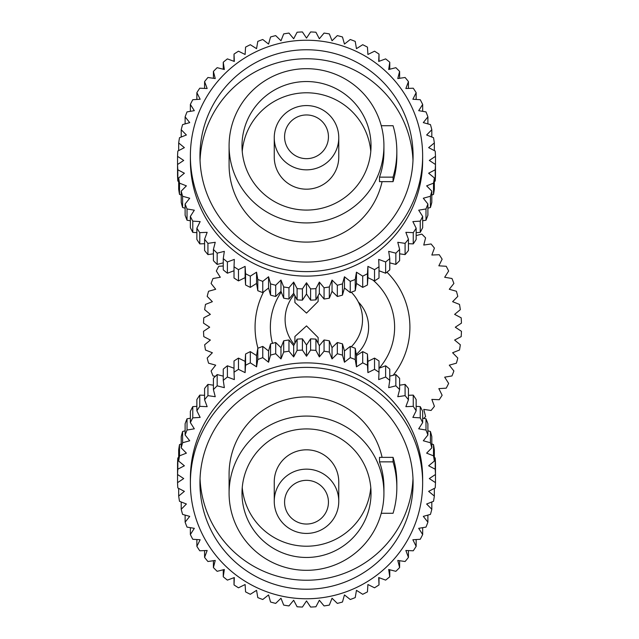 <?xml version="1.0" encoding="UTF-8"?>
<svg xmlns="http://www.w3.org/2000/svg" width="639" height="639" viewBox="0 0 639 639"><rect width="100%" height="100%" fill="white"/><g stroke="black" fill="none" stroke-linecap="round" stroke-linejoin="round"><path stroke-width="0.96" d="M294.898 295.673L294.898 302.503L306.512 313.094L318.126 301.456L318.126 295.673M294.275 344.517A38.707 38.707 0 0 1 294.275 294.483M351.282 292.223A38.707 38.707 0 0 1 351.282 346.777M294.898 343.327L294.898 336.497L306.512 325.906L318.118 337.536M379.215 368.16A62.127 62.127 0 0 0 373.056 280.162M386.938 272.182A77.415 77.415 0 0 1 393.201 375.261M358.319 301.959A36.127 36.127 0 0 1 356.266 354.421M423.761 418.425A129.03 129.03 0 0 0 425.59 416.556L423.753 409.391L431.069 410.47A129.03 129.03 0 0 0 434.416 406.332L431.844 399.399L439.233 399.71A129.03 129.03 0 0 0 442.132 395.245L438.841 388.624L446.222 388.161A129.03 129.03 0 0 0 448.642 383.408L444.68 377.17L451.973 375.94A129.03 129.03 0 0 0 453.882 370.963L449.281 365.165L456.406 363.184A129.03 129.03 0 0 0 457.788 358.032L452.612 352.752L459.489 350.028A129.03 129.03 0 0 0 460.32 344.764L454.625 340.052L461.174 336.633A129.03 129.03 0 0 0 461.454 331.314L455.295 327.216L461.454 323.126A129.03 129.03 0 0 0 461.174 317.807L454.625 314.38L460.32 309.667A129.03 129.03 0 0 0 459.489 304.404L452.612 301.688L457.788 296.4A129.03 129.03 0 0 0 456.406 291.256L449.281 289.267L453.882 283.476A129.03 129.03 0 0 0 451.973 278.5L444.68 277.27L448.642 271.024A129.03 129.03 0 0 0 446.222 266.279L438.841 265.816L442.132 259.194A129.03 129.03 0 0 0 439.233 254.721L431.844 255.033L434.416 248.108A129.03 129.03 0 0 0 431.069 243.962L423.753 245.049L425.59 237.884A129.03 129.03 0 0 0 421.828 234.114L416.157 235.575M223.259 266L218.754 266.279A129.03 129.03 0 0 0 216.333 271.024L220.303 277.27L213.011 278.5A129.03 129.03 0 0 0 211.102 283.476L215.694 289.267L208.57 291.256A129.03 129.03 0 0 0 207.188 296.4L212.364 301.688L205.486 304.404A129.03 129.03 0 0 0 204.656 309.667L210.359 314.38L203.801 317.807A129.03 129.03 0 0 0 203.522 323.126L209.68 327.216L203.522 331.314A129.03 129.03 0 0 0 203.801 336.633L210.359 340.052L204.656 344.764A129.03 129.03 0 0 0 205.486 350.028L212.364 352.752L207.188 358.032A129.03 129.03 0 0 0 208.57 363.184L215.694 365.165L211.102 370.963A129.03 129.03 0 0 0 213.011 375.94L215.375 376.339M257.972 348.231A77.415 77.415 0 0 1 263.556 291.975M281.264 292.063A62.127 62.127 0 0 0 272.486 343.335M381.259 513.277L393.065 513.277A90.323 89.979 180 0 0 396.835 487.573L396.835 483.076A90.323 89.979 180 0 0 393.065 457.364L379.502 457.364L379.502 461.861A77.415 77.127 -0 0 1 383.927 487.573L383.927 493.196A77.415 77.127 180 0 0 306.512 416.069A77.415 77.127 180 0 0 229.089 493.196A77.415 77.127 180 0 0 306.512 570.315A77.415 77.127 180 0 0 383.927 493.196M382.09 457.364A77.415 77.127 180 0 0 229.089 474.074L229.089 493.196M306.512 428.921A64.515 64.267 180 0 0 241.997 493.196A64.515 64.267 180 0 0 306.512 557.464A64.515 64.267 180 0 0 371.027 493.196A64.515 64.267 180 0 0 306.512 428.921M242.245 487.573A64.515 64.267 180 0 0 370.78 487.573M306.512 469.154A32.262 32.134 -0 0 1 338.766 501.288A32.262 32.134 -0 0 1 306.512 533.429A32.262 32.134 -0 0 1 274.251 501.288A32.262 32.134 -0 0 1 306.512 469.154M338.766 501.288L338.766 481.95A32.262 32.134 180 0 0 306.512 449.816A32.262 32.134 180 0 0 274.251 481.95L274.251 501.288M306.512 524.044A21.934 21.854 180 0 0 328.446 502.19A21.934 21.854 180 0 0 306.512 480.336A21.934 21.854 180 0 0 284.579 502.19A21.934 21.854 180 0 0 306.512 524.044M306.512 376.914A106.569 106.162 180 0 0 199.943 483.076A106.569 106.162 180 0 0 306.512 589.238A106.569 106.162 180 0 0 413.082 483.076A106.569 106.162 180 0 0 306.512 376.914M200.039 478.571A106.569 106.162 180 0 0 306.512 580.236A106.569 106.162 180 0 0 412.986 478.571M190.382 483.076L190.382 478.571A116.13 115.683 -0 0 1 306.512 362.888A116.13 115.683 -0 0 1 422.643 478.571L422.643 483.076A116.13 115.683 -0 0 1 306.512 598.759A116.13 115.683 -0 0 1 190.382 483.076A116.13 115.683 -0 0 1 306.512 367.385A116.13 115.683 -0 0 1 422.643 483.076M435.478 482.653L429.32 478.571L435.478 474.497L435.478 482.653A129.03 128.543 -0 0 1 435.199 487.948L428.641 491.359L434.344 496.056L434.344 488.396M434.344 496.056A129.03 128.543 -0 0 1 433.514 501.303L426.636 504.011L431.812 509.275L431.812 501.966M431.812 509.275A129.03 128.543 -0 0 1 430.43 514.403L423.306 516.376L427.898 522.151L427.898 515.106M427.898 522.151A129.03 128.543 -0 0 1 425.989 527.103L418.697 528.333L422.667 534.555L422.667 527.67M422.667 534.555A129.03 128.543 -0 0 1 420.246 539.284L412.866 539.747L416.157 546.345L416.157 539.54M416.157 546.345A129.03 128.543 -0 0 1 413.249 550.794L405.861 550.483L408.441 557.392L408.441 550.594M408.441 557.392A129.03 128.543 -0 0 1 405.086 561.513L397.777 560.435L399.615 567.568L399.615 560.707M399.615 567.568A129.03 128.543 -0 0 1 395.845 571.322L388.688 569.493L389.766 576.777L389.766 569.764M389.766 576.777A129.03 128.543 -0 0 1 385.629 580.116L378.695 577.552L379.007 584.909L379.007 577.664M379.007 584.909A129.03 128.543 -0 0 1 374.534 587.8L367.912 584.525L367.449 591.874A129.03 128.543 -0 0 1 362.704 594.286L356.458 590.34L355.228 597.601A129.03 128.543 -0 0 1 350.252 599.502L344.461 594.925L342.472 602.018A129.03 128.543 -0 0 1 337.328 603.392L332.04 598.24L329.325 605.093A129.03 128.543 -0 0 1 324.061 605.924L319.348 600.245L315.922 606.77A129.03 128.543 -0 0 1 310.602 607.05L306.512 600.916L302.423 607.05A129.03 128.543 -0 0 1 297.103 606.77L293.676 600.245L288.964 605.924A129.03 128.543 -0 0 1 283.7 605.093L280.976 598.24L275.697 603.392A129.03 128.543 -0 0 1 270.553 602.018L268.564 594.925L262.765 599.502A129.03 128.543 -0 0 1 257.797 597.601L256.558 590.34L250.32 594.286A129.03 128.543 -0 0 1 245.568 591.874L245.112 584.525L238.483 587.8A129.03 128.543 -0 0 1 234.018 584.909L234.018 577.664M234.018 584.909L234.329 577.552L227.396 580.116A129.03 128.543 -0 0 1 223.259 576.777L223.259 569.764M223.259 576.777L224.337 569.493L217.172 571.322A129.03 128.543 -0 0 1 213.41 567.568L213.41 560.707M213.41 567.568L215.247 560.435L207.931 561.513A129.03 128.543 -0 0 1 204.584 557.392L204.584 550.594M204.584 557.392L207.156 550.483L199.767 550.794A129.03 128.543 -0 0 1 196.868 546.345L196.868 539.54M196.868 546.345L200.159 539.747L192.778 539.284A129.03 128.543 -0 0 1 190.358 534.555L190.358 527.67M190.358 534.555L194.32 528.333L187.027 527.103A129.03 128.543 -0 0 1 185.118 522.151L185.118 515.106M185.118 522.151L189.719 516.376L182.594 514.403A129.03 128.543 -0 0 1 181.212 509.275L181.212 501.966M181.212 509.275L186.388 504.011L179.511 501.303A129.03 128.543 -0 0 1 178.68 496.056L178.68 488.396M178.68 496.056L184.375 491.359L177.826 487.948A129.03 128.543 -0 0 1 177.546 482.653L177.546 463.251A129.03 128.543 -0 0 1 177.826 457.955L177.826 469.202A129.03 128.543 -0 0 0 177.546 474.497L183.705 478.571L177.546 482.653M178.68 449.848A129.03 128.543 -0 0 1 179.511 444.6L179.511 455.847A129.03 128.543 -0 0 0 178.68 461.094L178.68 449.848M181.212 436.629A129.03 128.543 -0 0 1 182.594 431.501L182.594 442.747A129.03 128.543 -0 0 0 181.212 447.875L181.212 436.629M185.118 423.753A129.03 128.543 -0 0 1 187.027 418.793L187.027 430.039A129.03 128.543 -0 0 0 185.118 434.999L185.118 423.753M190.358 411.348A129.03 128.543 -0 0 1 192.778 406.62L192.778 417.866A129.03 128.543 -0 0 0 190.358 422.595L190.358 411.348M196.868 399.559A129.03 128.543 -0 0 1 199.767 395.11L199.767 406.356A129.03 128.543 -0 0 0 196.868 410.805L196.868 399.559M204.584 388.512A129.03 128.543 -0 0 1 207.931 384.39L207.931 395.637A129.03 128.543 -0 0 0 204.584 399.758L204.584 388.512M213.41 378.336A129.03 128.543 -0 0 1 217.172 374.582L217.172 385.828A129.03 128.543 -0 0 0 213.41 389.582L213.41 378.336M223.259 369.126A129.03 128.543 -0 0 1 227.396 365.788L227.396 377.034A129.03 128.543 -0 0 0 223.259 380.373L223.259 369.126M234.018 360.995A129.03 128.543 -0 0 1 238.483 358.104L238.483 369.35A129.03 128.543 -0 0 0 234.018 372.241L234.018 360.995M245.568 354.03A129.03 128.543 -0 0 1 250.32 351.618L250.32 362.864A129.03 128.543 -0 0 0 245.568 365.276L245.568 354.03L245.112 361.378L238.483 358.104M257.797 348.303A129.03 128.543 -0 0 1 262.765 346.402L262.765 357.648A129.03 128.543 -0 0 0 257.797 359.549L257.797 348.303L256.558 355.564L250.32 351.618M270.553 343.886A129.03 128.543 -0 0 1 275.697 342.512L275.697 353.75A129.03 128.543 -0 0 0 270.553 355.124L270.553 343.886L268.564 350.979L262.765 346.402M283.7 340.811A129.03 128.543 -0 0 1 288.964 339.98L288.964 351.226A129.03 128.543 -0 0 0 283.7 352.057L283.7 340.811L280.976 347.664L275.697 342.512M297.103 339.133A129.03 128.543 -0 0 1 302.423 338.854L302.423 350.1A129.03 128.543 -0 0 0 297.103 350.38L297.103 339.133L293.676 345.659L288.964 339.98M310.602 338.854A129.03 128.543 -0 0 1 315.922 339.133L315.922 350.38A129.03 128.543 -0 0 0 310.602 350.1L310.602 338.854L306.512 344.988L302.423 338.854M324.061 339.98A129.03 128.543 -0 0 1 329.325 340.811L329.325 352.057A129.03 128.543 -0 0 0 324.061 351.226L324.061 339.98L319.348 345.659L315.922 339.133M337.328 342.512A129.03 128.543 -0 0 1 342.472 343.886L342.472 355.124A129.03 128.543 -0 0 0 337.328 353.75L337.328 342.512L332.04 347.664L329.325 340.811M350.252 346.402A129.03 128.543 -0 0 1 355.228 348.303L355.228 359.549A129.03 128.543 -0 0 0 350.252 357.648L350.252 346.402L344.461 350.979L342.472 343.886M362.704 351.618A129.03 128.543 -0 0 1 367.449 354.03L367.449 365.276A129.03 128.543 -0 0 0 362.704 362.864L362.704 351.618L356.458 355.564L355.228 348.303M374.534 358.104A129.03 128.543 -0 0 1 379.007 360.995L379.007 372.241A129.03 128.543 -0 0 0 374.534 369.35L374.534 358.104L367.912 361.378L367.449 354.03M385.629 365.788A129.03 128.543 -0 0 1 389.766 369.126L389.766 380.373A129.03 128.543 -0 0 0 385.629 377.034L385.629 365.788L379.007 368.24M395.845 374.582A129.03 128.543 -0 0 1 399.615 378.336L399.615 389.582A129.03 128.543 -0 0 0 395.845 385.828L395.845 374.582L389.766 376.139M405.086 384.39A129.03 128.543 -0 0 1 408.441 388.512L408.441 399.758A129.03 128.543 -0 0 0 405.086 395.637L405.086 384.39L399.615 385.197M413.249 395.11A129.03 128.543 -0 0 1 416.157 399.559L416.157 410.805A129.03 128.543 -0 0 0 413.249 406.356L413.249 395.11L408.441 395.309M420.246 406.62A129.03 128.543 -0 0 1 422.667 411.348L422.667 422.595A129.03 128.543 -0 0 0 420.246 417.866L420.246 406.62L416.157 406.364M425.989 418.793A129.03 128.543 -0 0 1 427.898 423.753L427.898 434.999A129.03 128.543 -0 0 0 425.989 430.039L425.989 418.793L422.667 418.233M430.43 431.501A129.03 128.543 -0 0 1 431.812 436.629L431.812 447.875A129.03 128.543 -0 0 0 430.43 442.747L430.43 431.501L427.898 430.798M433.514 444.6A129.03 128.543 -0 0 1 434.344 449.848L434.344 461.094A129.03 128.543 -0 0 0 433.514 455.847L433.514 444.6L431.812 443.929M178.68 457.508L177.826 457.955M181.212 443.929L179.511 444.6M185.118 430.798L182.594 431.501M190.358 418.233L187.027 418.793M196.868 406.364L192.778 406.62M204.584 395.309L199.767 395.11M213.41 385.197L207.931 384.39M223.259 376.139L217.172 374.582M234.018 368.24L227.396 365.788M435.199 457.955L435.199 469.202A129.03 128.543 -0 0 1 435.478 474.497L435.478 463.251A129.03 128.543 -0 0 0 435.199 457.955L434.344 457.508M435.199 469.202L428.641 465.783L434.344 461.094M433.514 455.847L426.636 453.139L431.812 447.875M430.43 442.747L423.306 440.766L427.898 434.999M425.989 430.039L418.697 428.817L422.667 422.595M420.246 417.866L412.866 417.403L416.157 410.805M413.249 406.356L405.861 406.668L408.441 399.758M405.086 395.637L397.777 396.715L399.615 389.582M395.845 385.828L388.688 387.657L389.766 380.373M385.629 377.034L378.695 379.598L379.007 372.241M374.534 369.35L367.912 372.625L367.449 365.276M362.704 362.864L356.458 366.81L355.228 359.549M350.252 357.648L344.461 362.225L342.472 355.124M337.328 353.75L332.04 358.91L329.325 352.057M324.061 351.226L319.348 356.905L315.922 350.38M310.602 350.1L306.512 356.235L302.423 350.1M297.103 350.38L293.676 356.905L288.964 351.226M283.7 352.057L280.976 358.91L275.697 353.75M270.553 355.124L268.564 362.225L262.765 357.648M257.797 359.549L256.558 366.81L250.32 362.864M245.568 365.276L245.112 372.625L238.483 369.35M234.018 372.241L234.329 379.598L227.396 377.034M223.259 380.373L224.337 387.657L217.172 385.828M213.41 389.582L215.247 396.715L207.931 395.637M204.584 399.758L207.156 406.668L199.767 406.356M196.868 410.805L200.159 417.403L192.778 417.866M190.358 422.595L194.32 428.817L187.027 430.039M185.118 434.999L189.719 440.766L182.594 442.747M181.212 447.875L186.388 453.139L179.511 455.847M178.68 461.094L184.375 465.783L177.826 469.202M396.835 487.573A90.323 89.979 180 0 0 393.065 461.861L379.502 461.861M393.065 457.364L393.065 461.861M367.912 372.625L367.912 361.378M356.458 366.81L356.458 355.564M344.461 362.225L344.461 350.979M332.04 358.91L332.04 347.664M319.348 356.905L319.348 345.659M306.512 356.235L306.512 344.988M293.676 356.905L293.676 345.659M280.976 358.91L280.976 347.664M268.564 362.225L268.564 350.979M256.558 366.81L256.558 355.564M245.112 372.625L245.112 361.378M396.835 151.427L396.835 155.924A90.323 89.979 0 0 1 393.065 181.636L379.502 181.636L379.502 177.139L393.065 177.139A90.323 89.979 0 0 0 393.065 125.723L381.259 125.723M383.927 145.804A77.415 77.127 0 0 0 306.512 68.685A77.415 77.127 0 0 0 229.089 145.804A77.415 77.127 0 0 0 306.512 222.931A77.415 77.127 0 0 0 383.927 145.804L383.927 151.427A77.415 77.127 180 0 1 379.502 177.139M229.089 145.804L229.089 164.926A77.415 77.127 0 0 0 382.09 181.636M306.512 81.536A64.515 64.267 0 0 0 241.997 145.804A64.515 64.267 0 0 0 306.512 210.079A64.515 64.267 0 0 0 371.027 145.804A64.515 64.267 0 0 0 306.512 81.536M370.78 151.427A64.515 64.267 0 0 0 242.245 151.427M306.512 105.571A32.262 32.134 180 0 1 338.766 137.712A32.262 32.134 180 0 1 306.512 169.846A32.262 32.134 180 0 1 274.251 137.712A32.262 32.134 180 0 1 306.512 105.571M274.251 137.712L274.251 157.05A32.262 32.134 0 0 0 306.512 189.184A32.262 32.134 0 0 0 338.766 157.05L338.766 137.712M306.512 158.664A21.934 21.854 0 0 0 328.446 136.81A21.934 21.854 0 0 0 306.512 114.956A21.934 21.854 0 0 0 284.579 136.81A21.934 21.854 0 0 0 306.512 158.664M306.512 49.762A106.569 106.162 0 0 0 199.943 155.924A106.569 106.162 0 0 0 306.512 262.086A106.569 106.162 0 0 0 413.082 155.924A106.569 106.162 0 0 0 306.512 49.762M412.986 160.429A106.569 106.162 0 0 0 306.512 58.764A106.569 106.162 0 0 0 200.039 160.429M422.643 155.924L422.643 160.429A116.13 115.683 180 0 1 306.512 276.112A116.13 115.683 180 0 1 190.382 160.429L190.382 155.924A116.13 115.683 180 0 1 306.512 40.241A116.13 115.683 180 0 1 422.643 155.924A116.13 115.683 180 0 1 306.512 271.615A116.13 115.683 180 0 1 190.382 155.924M435.478 164.503A129.03 128.543 180 0 1 435.199 169.798L435.199 181.045A129.03 128.543 180 0 0 435.478 175.749L435.478 164.503L429.32 160.429L435.478 156.347L435.478 164.503M434.344 189.152A129.03 128.543 180 0 1 433.514 194.4L433.514 183.153A129.03 128.543 180 0 0 434.344 177.906L434.344 189.152M431.812 202.371A129.03 128.543 180 0 1 430.43 207.499L430.43 196.253A129.03 128.543 180 0 0 431.812 191.125L431.812 202.371M427.898 215.247A129.03 128.543 180 0 1 425.989 220.207L425.989 208.961A129.03 128.543 180 0 0 427.898 204.001L427.898 215.247M422.667 227.652A129.03 128.543 180 0 1 420.246 232.38L420.246 221.134A129.03 128.543 180 0 0 422.667 216.405L422.667 227.652M416.157 239.441A129.03 128.543 180 0 1 413.249 243.89L413.249 232.644A129.03 128.543 180 0 0 416.157 228.195L416.157 239.441M408.441 250.488A129.03 128.543 180 0 1 405.086 254.61L405.086 243.363A129.03 128.543 180 0 0 408.441 239.242L408.441 250.488M399.615 260.664A129.03 128.543 180 0 1 395.845 264.418L395.845 253.172A129.03 128.543 180 0 0 399.615 249.418L399.615 260.664M389.766 269.874A129.03 128.543 180 0 1 385.629 273.212L385.629 261.966A129.03 128.543 180 0 0 389.766 258.627L389.766 269.874M379.007 278.005A129.03 128.543 180 0 1 374.534 280.896L374.534 269.65A129.03 128.543 180 0 0 379.007 266.759L379.007 278.005M367.449 284.97A129.03 128.543 180 0 1 362.704 287.382L362.704 276.136A129.03 128.543 180 0 0 367.449 273.724L367.449 284.97L367.912 277.622L374.534 280.896M355.228 290.697A129.03 128.543 180 0 1 350.252 292.598L350.252 281.352A129.03 128.543 180 0 0 355.228 279.451L355.228 290.697L356.458 283.436L362.704 287.382M342.472 295.114A129.03 128.543 180 0 1 337.328 296.488L337.328 285.25A129.03 128.543 180 0 0 342.472 283.876L342.472 295.114L344.461 288.021L350.252 292.598M329.325 298.189A129.03 128.543 180 0 1 324.061 299.02L324.061 287.774A129.03 128.543 180 0 0 329.325 286.943L329.325 298.189L332.04 291.336L337.328 296.488M315.922 299.867A129.03 128.543 180 0 1 310.602 300.146L310.602 288.9A129.03 128.543 180 0 0 315.922 288.62L315.922 299.867L319.348 293.341L324.061 299.02M302.423 300.146A129.03 128.543 180 0 1 297.103 299.867L297.103 288.62A129.03 128.543 180 0 0 302.423 288.9L302.423 300.146L306.512 294.012L310.602 300.146M288.964 299.02A129.03 128.543 180 0 1 283.7 298.189L283.7 286.943A129.03 128.543 180 0 0 288.964 287.774L288.964 299.02L293.676 293.341L297.103 299.867M275.697 296.488A129.03 128.543 180 0 1 270.553 295.114L270.553 283.876A129.03 128.543 180 0 0 275.697 285.25L275.697 296.488L280.976 291.336L283.7 298.189M262.765 292.598A129.03 128.543 180 0 1 257.797 290.697L257.797 279.451A129.03 128.543 180 0 0 262.765 281.352L262.765 292.598L268.564 288.021L270.553 295.114M250.32 287.382A129.03 128.543 180 0 1 245.568 284.97L245.568 273.724A129.03 128.543 180 0 0 250.32 276.136L250.32 287.382L256.558 283.436L257.797 290.697M238.483 280.896A129.03 128.543 180 0 1 234.018 278.005L234.018 266.759A129.03 128.543 180 0 0 238.483 269.65L238.483 280.896L245.112 277.622L245.568 284.97M227.396 273.212A129.03 128.543 180 0 1 223.259 269.874L223.259 258.627A129.03 128.543 180 0 0 227.396 261.966L227.396 273.212L234.018 270.76M217.172 264.418A129.03 128.543 180 0 1 213.41 260.664L213.41 249.418A129.03 128.543 180 0 0 217.172 253.172L217.172 264.418L223.259 262.861M207.931 254.61A129.03 128.543 180 0 1 204.584 250.488L204.584 239.242A129.03 128.543 180 0 0 207.931 243.363L207.931 254.61L213.41 253.803M199.767 243.89A129.03 128.543 180 0 1 196.868 239.441L196.868 228.195A129.03 128.543 180 0 0 199.767 232.644L199.767 243.89L204.584 243.691M192.778 232.38A129.03 128.543 180 0 1 190.358 227.652L190.358 216.405A129.03 128.543 180 0 0 192.778 221.134L192.778 232.38L196.868 232.636M187.027 220.207A129.03 128.543 180 0 1 185.118 215.247L185.118 204.001A129.03 128.543 180 0 0 187.027 208.961L187.027 220.207L190.358 220.767M182.594 207.499A129.03 128.543 180 0 1 181.212 202.371L181.212 191.125A129.03 128.543 180 0 0 182.594 196.253L182.594 207.499L185.118 208.202M179.511 194.4A129.03 128.543 180 0 1 178.68 189.152L178.68 177.906A129.03 128.543 180 0 0 179.511 183.153L179.511 194.4L181.212 195.071M177.826 181.045A129.03 128.543 180 0 1 177.546 175.749L177.546 164.503A129.03 128.543 180 0 0 177.826 169.798L177.826 181.045L178.68 181.492M178.68 150.604L178.68 142.944L184.375 147.641L177.826 151.052A129.03 128.543 180 0 0 177.546 156.347L177.546 167.594M178.68 142.944A129.03 128.543 180 0 1 179.511 137.697L186.388 134.989L181.212 129.725L181.212 137.034M181.212 129.725A129.03 128.543 180 0 1 182.594 124.597L189.719 122.624L185.118 116.849L185.118 123.894M185.118 116.849A129.03 128.543 180 0 1 187.027 111.897L194.32 110.667L190.358 104.445L190.358 111.33M190.358 104.445A129.03 128.543 180 0 1 192.778 99.716L200.159 99.253L196.868 92.655L196.868 99.46M196.868 92.655A129.03 128.543 180 0 1 199.767 88.206L207.156 88.517L204.584 81.608L204.584 88.406M204.584 81.608A129.03 128.543 180 0 1 207.931 77.487L215.247 78.565L213.41 71.432L213.41 78.293M213.41 71.432A129.03 128.543 180 0 1 217.172 67.678L224.337 69.507L223.259 62.223L223.259 69.236M223.259 62.223A129.03 128.543 180 0 1 227.396 58.884L234.329 61.448L234.018 54.091L234.018 61.336M234.018 54.091A129.03 128.543 180 0 1 238.483 51.2L245.112 54.475L245.568 47.126A129.03 128.543 180 0 1 250.32 44.714L256.558 48.66L257.797 41.399A129.03 128.543 180 0 1 262.765 39.498L268.564 44.075L270.553 36.982A129.03 128.543 180 0 1 275.697 35.608L280.976 40.76L283.7 33.907A129.03 128.543 180 0 1 288.964 33.076L293.676 38.755L297.103 32.23A129.03 128.543 180 0 1 302.423 31.95L306.512 38.084L310.602 31.95A129.03 128.543 180 0 1 315.922 32.23L319.348 38.755L324.061 33.076A129.03 128.543 180 0 1 329.325 33.907L332.04 40.76L337.328 35.608A129.03 128.543 180 0 1 342.472 36.982L344.461 44.075L350.252 39.498A129.03 128.543 180 0 1 355.228 41.399L356.458 48.66L362.704 44.714A129.03 128.543 180 0 1 367.449 47.126L367.912 54.475L374.534 51.2A129.03 128.543 180 0 1 379.007 54.091L379.007 61.336M379.007 54.091L378.695 61.448L385.629 58.884A129.03 128.543 180 0 1 389.766 62.223L389.766 69.236M389.766 62.223L388.688 69.507L395.845 67.678A129.03 128.543 180 0 1 399.615 71.432L399.615 78.293M399.615 71.432L397.777 78.565L405.086 77.487A129.03 128.543 180 0 1 408.441 81.608L408.441 88.406M408.441 81.608L405.861 88.517L413.249 88.206A129.03 128.543 180 0 1 416.157 92.655L416.157 99.46M416.157 92.655L412.866 99.253L420.246 99.716A129.03 128.543 180 0 1 422.667 104.445L422.667 111.33M422.667 104.445L418.697 110.667L425.989 111.897A129.03 128.543 180 0 1 427.898 116.849L427.898 123.894M427.898 116.849L423.306 122.624L430.43 124.597A129.03 128.543 180 0 1 431.812 129.725L431.812 137.034M431.812 129.725L426.636 134.989L433.514 137.697A129.03 128.543 180 0 1 434.344 142.944L434.344 150.604M434.344 181.492L435.199 181.045M431.812 195.071L433.514 194.4M427.898 208.202L430.43 207.499M422.667 220.767L425.989 220.207M416.157 232.636L420.246 232.38M408.441 243.691L413.249 243.89M399.615 253.803L405.086 254.61M389.766 262.861L395.845 264.418M379.007 270.76L385.629 273.212M434.344 177.906L428.641 173.217L435.199 169.798M434.344 142.944L428.641 147.641L435.199 151.052A129.03 128.543 180 0 1 435.478 156.347M177.546 156.347L183.705 160.429L177.546 164.503M177.826 169.798L184.375 173.217L178.68 177.906M179.511 183.153L186.388 185.861L181.212 191.125M182.594 196.253L189.719 198.234L185.118 204.001M187.027 208.961L194.32 210.183L190.358 216.405M192.778 221.134L200.159 221.597L196.868 228.195M199.767 232.644L207.156 232.332L204.584 239.242M207.931 243.363L215.247 242.285L213.41 249.418M217.172 253.172L224.337 251.343L223.259 258.627M227.396 261.966L234.329 259.402L234.018 266.759M238.483 269.65L245.112 266.375L245.568 273.724M250.32 276.136L256.558 272.19L257.797 279.451M262.765 281.352L268.564 276.775L270.553 283.876M275.697 285.25L280.976 280.09L283.7 286.943M288.964 287.774L293.676 282.095L297.103 288.62M302.423 288.9L306.512 282.765L310.602 288.9M315.922 288.62L319.348 282.095L324.061 287.774M329.325 286.943L332.04 280.09L337.328 285.25M342.472 283.876L344.461 276.775L350.252 281.352M355.228 279.451L356.458 272.19L362.704 276.136M367.449 273.724L367.912 266.375L374.534 269.65M379.007 266.759L378.695 259.402L385.629 261.966M389.766 258.627L388.688 251.343L395.845 253.172M399.615 249.418L397.777 242.285L405.086 243.363M408.441 239.242L405.861 232.332L413.249 232.644M416.157 228.195L412.866 221.597L420.246 221.134M422.667 216.405L418.697 210.183L425.989 208.961M427.898 204.001L423.306 198.234L430.43 196.253M431.812 191.125L426.636 185.861L433.514 183.153M393.065 181.636L393.065 177.139M245.112 266.375L245.112 277.622M256.558 272.19L256.558 283.436M268.564 276.775L268.564 288.021M280.976 280.09L280.976 291.336M293.676 282.095L293.676 293.341M306.512 282.765L306.512 294.012M319.348 282.095L319.348 293.341M332.04 280.09L332.04 291.336M344.461 276.775L344.461 288.021M356.458 272.19L356.458 283.436M367.912 266.375L367.912 277.622M318.126 343.327L318.126 337.536"/></g></svg>
